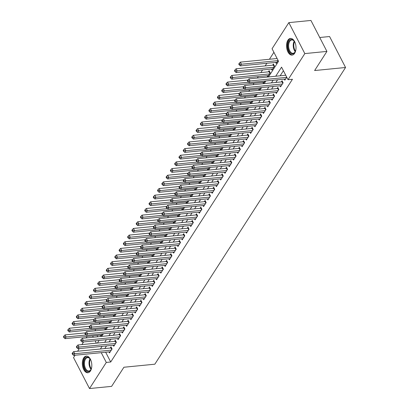 <?xml version="1.0" encoding="UTF-8"?>
<svg xmlns="http://www.w3.org/2000/svg" width="409" height="409" viewBox="0 0 409 409"><rect width="100%" height="100%" fill="white"/><g stroke="black" fill="none" stroke-linecap="round" stroke-linejoin="round"><path stroke-width="0.61" d="M294.644 53.282A8.364 4.693 84.4 0 1 292.092 55.082A8.364 4.693 84.4 0 1 287.072 49.719A8.364 4.693 84.4 0 1 287.905 40.23A8.364 4.693 84.4 0 1 290.451 38.431A8.364 4.693 84.4 0 1 295.472 43.794A8.364 4.693 84.4 0 1 294.644 53.282M90.45 370.948A8.364 4.693 84.4 0 1 87.899 372.747A8.364 4.693 84.4 0 1 82.879 367.384A8.364 4.693 84.4 0 1 83.712 357.895A8.364 4.693 84.4 0 1 86.258 356.096A8.364 4.693 84.4 0 1 91.279 361.454A8.364 4.693 84.4 0 1 90.45 370.948M319.736 37.5L329.572 36.529L345.554 67.49L154.832 364.199L123.901 367.246L111.606 386.372L89.51 388.55L73.528 357.589L75.036 355.247M77.613 351.239L79.31 348.596M81.887 344.588L83.589 341.944M86.166 337.931L87.102 336.474M273.902 52.311L269.429 59.269M266.852 63.277L265.155 65.921M262.573 69.929L260.876 72.572M258.299 76.58L257.358 78.042M254.025 83.237L253.084 84.694M249.746 89.888L248.805 91.35M245.472 96.539L244.531 98.002M241.192 103.196L240.257 104.653M236.918 109.847L235.978 111.304M232.639 116.499L231.704 117.961M228.365 123.15L227.424 124.612M224.086 129.806L223.15 131.263M219.812 136.458L218.871 137.915M215.538 143.109L214.597 144.571M211.259 149.76L210.318 151.223M206.985 156.417L206.044 157.874M202.706 163.068L201.77 164.53M198.431 169.72L197.491 171.182M194.152 176.371L193.217 177.833M189.878 183.028L188.938 184.485M185.599 189.679L184.663 191.141M181.325 196.33L180.384 197.792M177.051 202.982L176.11 204.444M172.772 209.638L171.831 211.095M168.498 216.289L167.557 217.752M164.219 222.941L163.283 224.403M159.945 229.592L159.004 231.054M155.665 236.249L154.73 237.706M151.391 242.9L150.451 244.362M147.112 249.551L146.177 251.014M142.838 256.203L141.897 257.665M138.564 262.859L137.623 264.316M134.285 269.511L133.344 270.973M130.011 276.162L129.07 277.624M125.732 282.813L124.796 284.275M121.458 289.47L120.517 290.927M117.178 296.121L116.243 297.583M112.904 302.772L111.964 304.235M108.625 309.424L107.69 310.886M104.351 316.08L103.411 317.537M100.077 322.732L99.136 324.194M95.798 329.383L94.862 330.845M268.473 76.948L278.539 61.289L272.057 48.737L288.841 22.628L304.823 53.589L288.038 79.699L281.561 67.148L275.717 76.232M304.823 53.589L326.919 51.411L310.937 20.45L288.841 22.628M284.301 79.147L284.838 80.184L286.75 77.204M280.022 85.798L280.559 86.836L283.125 82.843L282.046 80.752L281.3 81.918M275.748 92.449L276.285 93.487L278.851 89.499L277.767 87.403L277.021 88.569M271.474 99.106L272.005 100.144L274.572 96.151L273.493 94.06L272.747 95.22M267.195 105.757L267.731 106.795L270.298 102.802L269.219 100.711L268.468 101.877M262.921 112.409L263.452 113.446L266.019 109.454L264.94 107.362L264.194 108.528M258.641 119.06L259.178 120.098L261.745 116.11L260.666 114.014L259.914 115.18M254.367 125.716L254.904 126.754L257.466 122.761L256.387 120.67L255.64 121.831M250.088 132.368L250.625 133.406L253.191 129.413L252.113 127.322L251.361 128.487M245.814 139.019L246.351 140.057L248.917 136.064L247.834 133.973L247.087 135.139M241.535 145.67L242.072 146.708L244.638 142.721L243.559 140.624L242.813 141.79M237.261 152.327L237.798 153.365L240.364 149.372L239.28 147.281L238.534 148.441M232.987 158.978L233.519 160.016L236.085 156.023L235.006 153.932L234.26 155.098M228.708 165.63L229.244 166.667L231.811 162.675L230.732 160.584L229.981 161.749M224.434 172.281L224.965 173.319L227.532 169.331L226.453 167.235L225.707 168.401M220.154 178.938L220.691 179.975L223.258 175.982L222.179 173.891L221.427 175.052M215.88 185.589L216.417 186.627L218.979 182.634L217.9 180.543L217.153 181.708M211.601 192.24L212.138 193.278L214.705 189.285L213.626 187.194L212.874 188.36M207.327 198.892L207.864 199.929L210.43 195.942L209.347 193.846L208.6 195.011M203.048 205.548L203.585 206.586L206.151 202.593L205.073 200.502L204.326 201.663M198.774 212.199L199.311 213.237L201.877 209.244L200.793 207.153L200.047 208.319M194.5 218.851L195.032 219.889L197.598 215.896L196.519 213.805L195.773 214.97M190.221 225.502L190.758 226.54L193.324 222.552L192.245 220.456L191.494 221.622M185.947 232.159L186.478 233.196L189.045 229.204L187.966 227.113L187.22 228.273M181.668 238.81L182.204 239.848L184.771 235.855L183.692 233.764L182.941 234.93M177.394 245.461L177.93 246.499L180.492 242.506L179.413 240.415L178.667 241.581M173.114 252.113L173.651 253.151L176.218 249.163L175.139 247.067L174.387 248.232M168.84 258.769L169.377 259.807L171.944 255.814L170.86 253.723L170.113 254.884M164.566 265.421L165.098 266.458L167.664 262.466L166.586 260.375L165.839 261.54M160.287 272.072L160.824 273.11L163.39 269.117L162.307 267.026L161.56 268.192M156.013 278.723L156.545 279.761L159.111 275.773L158.032 273.677L157.286 274.843M151.734 285.38L152.271 286.418L154.837 282.425L153.758 280.334L153.007 281.494M147.46 292.031L147.992 293.069L150.558 289.076L149.479 286.985L148.733 288.151M143.181 298.682L143.717 299.72L146.284 295.727L145.205 293.636L144.454 294.802M138.907 305.334L139.443 306.372L142.005 302.384L140.926 300.288L140.18 301.453M134.627 311.99L135.164 313.028L137.731 309.035L136.652 306.944L135.9 308.105M130.353 318.642L130.89 319.68L133.457 315.687L132.373 313.596L131.626 314.761M126.079 325.293L126.611 326.331L129.178 322.338L128.099 320.247L127.352 321.413M121.8 331.944L122.337 332.982L124.903 328.994L123.825 326.898L123.073 328.064M117.526 338.601L118.058 339.639L120.624 335.646L119.546 333.555L118.799 334.715M113.247 345.252L113.784 346.29L116.35 342.297L115.272 340.206L114.52 341.372M267.108 75.716L267.644 76.754L270.211 72.761L269.132 70.67L268.381 71.831M271.387 69.06L271.924 70.097L274.485 66.11L273.406 64.014L272.66 65.179M97.03 335.492L97.705 336.796M100.333 335.17L100.87 336.208L102.378 333.862M104.612 328.514L105.144 329.552L106.652 327.205M108.886 321.863L109.423 322.9L110.931 320.554M113.16 315.211L113.697 316.249L115.205 313.902M117.439 308.56L117.976 309.598L119.484 307.251M121.713 301.903L122.25 302.941L123.758 300.595M125.992 295.252L126.529 296.29L128.037 293.943M130.267 288.601L130.803 289.638L132.311 287.292M134.546 281.949L135.077 282.987L136.586 280.64M138.82 275.293L139.357 276.331L140.865 273.984M143.099 268.641L143.631 269.679L145.139 267.333M147.373 261.99L147.91 263.028L149.418 260.681M151.647 255.339L152.184 256.377L153.692 254.03M155.926 248.682L156.463 249.72L157.971 247.373M160.2 242.031L160.737 243.069L162.245 240.722M164.479 235.379L165.016 236.417L166.519 234.071M168.753 228.728L169.29 229.766L170.798 227.419M173.033 222.072L173.564 223.109L175.072 220.763M177.307 215.42L177.843 216.458L179.352 214.112M181.586 208.769L182.117 209.807L183.626 207.46M185.86 202.118L186.397 203.155L187.905 200.809M190.134 195.461L190.671 196.499L192.179 194.152M194.413 188.81L194.95 189.848L196.458 187.501M198.687 182.158L199.224 183.196L200.732 180.85M202.966 175.507L203.503 176.545L205.006 174.198M207.24 168.851L207.777 169.888L209.285 167.542M211.519 162.199L212.051 163.237L213.559 160.89M215.794 155.548L216.33 156.586L217.839 154.239M220.073 148.896L220.604 149.929L222.113 147.588M224.347 142.24L224.884 143.278L226.392 140.931M228.621 135.589L229.158 136.626L230.666 134.28M232.9 128.937L233.437 129.975L234.945 127.628M237.174 122.281L237.711 123.319L239.219 120.977M241.453 115.629L241.985 116.667L243.493 114.321M245.727 108.978L246.264 110.016L247.772 107.669M250.006 102.327L250.538 103.365L252.046 101.018M254.28 95.67L254.817 96.708L256.325 94.367M258.56 89.019L259.091 90.057L260.599 87.71M262.834 82.367L263.37 83.405L264.879 81.059M275.661 62.408L276.198 63.446L278.115 60.471M105.67 352.231L110.716 362.001L292.455 79.264L288.038 79.699M283.401 70.721L280.139 75.798M277.563 79.811L275.86 82.454M273.284 86.463L271.586 89.106M269.01 93.114L267.307 95.757M264.73 99.765L263.033 102.408M260.456 106.422L258.759 109.065M256.177 113.073L254.48 115.716M251.903 119.725L250.206 122.368M247.624 126.376L245.927 129.019M243.35 133.032L241.653 135.676M239.076 139.684L237.373 142.327M234.797 146.335L233.099 148.978M230.523 152.986L228.82 155.63M226.243 159.643L224.546 162.286M221.969 166.294L220.272 168.937M217.69 172.946L215.993 175.589M213.416 179.597L211.719 182.24M209.137 186.253L207.44 188.897M204.863 192.905L203.166 195.548M200.589 199.556L198.886 202.199M196.31 206.213L194.612 208.851M192.036 212.864L190.333 215.507M187.757 219.515L186.059 222.159M183.483 226.167L181.785 228.81M179.203 232.823L177.506 235.461M174.929 239.475L173.232 242.118M170.65 246.126L168.953 248.769M166.376 252.777L164.679 255.421M162.102 259.434L160.4 262.072M157.823 266.085L156.126 268.728M153.549 272.737L151.846 275.38M149.27 279.388L147.572 282.031M144.996 286.044L143.298 288.682M140.716 292.696L139.019 295.339M136.442 299.347L134.745 301.99M132.163 305.998L130.466 308.642M127.889 312.655L126.192 315.293M123.615 319.306L121.913 321.949M119.336 325.958L117.639 328.601M115.062 332.609L113.359 335.252M110.783 339.265L109.085 341.904M106.509 345.917L104.811 348.56M108.973 351.904L109.51 352.941L112.071 348.949L110.992 346.858L110.246 348.023M326.919 51.411L314.623 70.537L345.554 67.49M110.716 362.001L106.294 362.44L89.51 388.55M101.253 352.665L106.294 362.44M273.14 80.246L271.443 82.889M268.866 86.897L267.169 89.54M264.587 93.549L262.89 96.192M260.313 100.205L258.616 102.843M256.034 106.856L254.337 109.5M251.76 113.508L250.063 116.151M247.486 120.159L245.783 122.802M243.207 126.816L241.509 129.454M238.933 133.467L237.23 136.11M234.654 140.118L232.956 142.761M230.379 146.77L228.682 149.413M226.1 153.426L224.403 156.064M221.826 160.077L220.129 162.721M217.547 166.729L215.85 169.372M213.273 173.38L211.576 176.023M208.999 180.037L207.297 182.675M204.72 186.688L203.022 189.331M200.446 193.339L198.743 195.983M196.167 199.991L194.469 202.634M191.893 206.647L190.195 209.29M187.613 213.299L185.916 215.942M183.339 219.95L181.642 222.593M179.06 226.601L177.363 229.244M174.786 233.258L173.089 235.901M170.512 239.909L168.81 242.552M166.233 246.561L164.536 249.204M161.959 253.212L160.256 255.855M157.68 259.868L155.982 262.512M153.406 266.52L151.708 269.163M149.127 273.171L147.429 275.814M144.852 279.822L143.155 282.466M140.578 286.479L138.876 289.122M136.299 293.13L134.602 295.773M132.025 299.782L130.323 302.425M127.746 306.433L126.049 309.076M123.472 313.089L121.77 315.733M119.193 319.741L117.495 322.384M114.919 326.392L113.221 329.035M110.64 333.044L108.942 335.687M106.366 339.7L104.668 342.343M102.092 346.351L100.389 348.995M97.419 343.054L99.116 340.411M101.698 336.402L103.395 333.759M105.972 329.751L107.669 327.108M110.246 323.095L111.948 320.457M114.525 316.443L116.222 313.8M118.799 309.792L120.502 307.149M123.078 303.141L124.776 300.497M127.352 296.484L129.05 293.846M131.632 289.833L133.329 287.19M135.906 283.181L137.603 280.538M140.185 276.53L141.882 273.887M144.459 269.874L146.156 267.235M148.733 263.222L150.435 260.579M153.012 256.571L154.709 253.928M157.286 249.919L158.989 247.276M161.565 243.263L163.263 240.625M165.839 236.612L167.537 233.968M170.118 229.96L171.816 227.317M174.392 223.309L176.09 220.666M178.672 216.652L180.369 214.014M182.946 210.001L184.643 207.358M187.22 203.35L188.922 200.707M191.499 196.698L193.196 194.055M195.773 190.042L197.475 187.404M200.052 183.39L201.749 180.747M204.326 176.739L206.024 174.096M208.605 170.088L210.303 167.445M212.879 163.431L214.577 160.793M217.153 156.78L218.856 154.137M221.433 150.129L223.13 147.485M225.707 143.477L227.409 140.834M229.986 136.821L231.683 134.183M234.26 130.169L235.962 127.526M238.539 123.518L240.236 120.875M242.813 116.867L244.51 114.223M247.092 110.21L248.79 107.567M251.366 103.559L253.064 100.916M255.64 96.907L257.343 94.264M259.919 90.256L261.617 87.613M264.194 83.6L265.896 80.956M92.613 335.927L93.283 337.231M95.128 340.804L96.345 343.161M111.739 349.475L110.951 347.952L73.656 351.628L74.74 353.719L111.325 350.114M72.945 353.703L72.511 352.865L72.086 353.534L72.516 354.368L72.945 353.703L74.74 353.719L73.671 355.38L110.256 351.776M110.951 347.952A1.074 0.511 152.7 0 0 111.314 347.875L111.488 347.814M73.656 351.628L72.511 352.865M72.516 354.368L73.671 355.38M85.363 332.885L65.021 334.889L66.1 336.985L65.031 338.647L101.616 335.043M86.038 335.017L66.1 336.985L64.305 336.97L63.876 336.132L63.446 336.796L63.881 337.635L64.305 336.97M65.031 338.647L63.881 337.635M63.876 336.132L65.021 334.889M91.657 367.548A7.239 4.059 84.4 0 1 91.049 369.383A7.239 4.059 84.4 0 1 90.701 370.002A7.239 4.059 84.4 0 1 84.898 368.841A7.239 4.059 84.4 0 1 84.873 358.703A7.239 4.059 84.4 0 1 90 358.78A7.239 4.059 84.4 0 1 90.956 360.462M90.144 358.974A6.702 3.758 -95.6 0 0 87.572 357.635A6.702 3.758 -95.6 0 0 85.527 359.076A6.702 3.758 -95.6 0 0 84.862 366.684A6.702 3.758 -95.6 0 0 88.886 370.978A6.702 3.758 -95.6 0 0 90.926 369.537A6.702 3.758 -95.6 0 0 91.146 369.163M86.815 356.101A8.313 4.663 -95.6 0 0 84.438 357.865A8.313 4.663 -95.6 0 0 83.579 367.164A8.313 4.663 -95.6 0 0 88.446 372.635M295.85 49.883A7.239 4.059 84.4 0 1 295.242 51.718A7.239 4.059 84.4 0 1 290.937 53.4A7.239 4.059 84.4 0 1 288.013 44.039A7.239 4.059 84.4 0 1 293.023 39.975A7.239 4.059 84.4 0 1 294.194 41.115A7.239 4.059 84.4 0 1 295.15 42.797M294.337 41.309A6.702 3.758 -95.6 0 0 293.386 40.425A6.702 3.758 -95.6 0 0 291.765 39.97A6.702 3.758 -95.6 0 0 288.626 45.578A6.702 3.758 -95.6 0 0 291.459 52.858A6.702 3.758 -95.6 0 0 293.079 53.313A6.702 3.758 -95.6 0 0 295.339 51.498M291.009 38.436A8.313 4.663 -95.6 0 0 287.271 45.501A8.313 4.663 -95.6 0 0 290.784 54.392A8.313 4.663 -95.6 0 0 292.639 54.97M116.013 342.824L115.231 341.3L77.935 344.976L79.014 347.067L115.599 343.463M77.219 347.052L76.79 346.213L76.36 346.878L76.795 347.716L77.219 347.052L79.014 347.067L77.945 348.729L114.53 345.124M115.231 341.3A1.074 0.511 152.7 0 0 115.589 341.218L115.762 341.162M77.935 344.976L76.79 346.213M76.795 347.716L77.945 348.729M120.287 336.167L119.505 334.649L82.209 338.32L83.293 340.416L119.878 336.811M81.498 340.4L81.064 339.562L80.639 340.227L81.069 341.065L81.498 340.4L83.293 340.416L82.219 342.077L118.809 338.473M119.505 334.649A1.074 0.511 152.7 0 0 119.868 334.567L120.041 334.511M82.209 338.32L81.064 339.562M81.069 341.065L82.219 342.077M124.566 329.516L123.779 327.998L86.488 331.668L87.567 333.759L124.152 330.155M85.772 333.744L85.343 332.911L84.914 333.575L85.348 334.409L85.772 333.744L87.567 333.759L86.498 335.426L123.083 331.822M123.779 327.998A1.074 0.511 152.7 0 0 124.142 327.916L124.316 327.854M86.488 331.668L85.343 332.911M85.348 334.409L86.498 335.426M128.84 322.865L128.058 321.341L90.762 325.017L91.841 327.108L128.431 323.504M90.052 327.093L89.617 326.254L89.188 326.924L89.622 327.757L90.052 327.093L91.841 327.108L90.772 328.77L127.363 325.165M128.058 321.341A1.074 0.511 152.7 0 0 128.416 321.264L128.59 321.203M90.762 325.017L89.617 326.254M89.622 327.757L90.772 328.77M89.637 326.234L69.295 328.238L70.374 330.329L69.305 331.996L105.895 328.391M90.312 328.366L70.374 330.329L68.584 330.314L68.15 329.48L67.725 330.145L68.155 330.978L68.584 330.314M69.305 331.996L68.155 330.978M68.15 329.48L69.295 328.238M93.917 319.582L73.574 321.586L74.653 323.677L73.584 325.339L110.169 321.735M94.591 321.714L74.653 323.677L72.858 323.662L72.429 322.824L71.999 323.488L72.429 324.327L72.858 323.662M73.584 325.339L72.429 324.327M72.429 322.824L73.574 321.586M98.191 312.931L77.848 314.935L78.927 317.026L77.858 318.688L114.448 315.083M98.866 315.063L78.927 317.026L77.137 317.011L76.703 316.172L76.273 316.837L76.708 317.675L77.137 317.011M77.858 318.688L76.708 317.675M76.703 316.172L77.848 314.935M102.465 306.275L82.127 308.279L83.206 310.375L82.137 312.036L118.722 308.432M103.14 308.406L83.206 310.375L81.411 310.359L80.982 309.521L80.553 310.186L80.982 311.024L81.411 310.359M82.137 312.036L80.982 311.024M80.982 309.521L82.127 308.279M133.119 316.213L132.332 314.69L95.041 318.366L96.12 320.457L132.705 316.852M94.326 320.441L93.896 319.603L93.467 320.267L93.896 321.106L94.326 320.441L96.12 320.457L95.052 322.118L131.637 318.514M132.332 314.69A1.074 0.511 152.7 0 0 132.695 314.608L132.869 314.552M95.041 318.366L93.896 319.603M93.896 321.106L95.052 322.118M106.744 299.623L86.401 301.627L87.48 303.718L86.411 305.385L122.997 301.781M107.419 301.755L87.48 303.718L85.685 303.703L85.256 302.87L84.827 303.534L85.261 304.368L85.685 303.703M86.411 305.385L85.261 304.368M85.256 302.87L86.401 301.627M137.393 309.557L136.611 308.038L99.315 311.709L100.394 313.805L136.984 310.201M98.6 313.79L98.17 312.951L97.741 313.616L98.175 314.455L98.6 313.79L100.394 313.805L99.326 315.467L135.916 311.863M136.611 308.038A1.074 0.511 152.7 0 0 136.969 307.957L137.143 307.9M99.315 311.709L98.17 312.951M98.175 314.455L99.326 315.467M111.018 292.972L90.675 294.976L91.759 297.067L90.691 298.728L127.276 295.124M111.693 295.104L91.759 297.067L89.965 297.052L89.53 296.213L89.106 296.878L89.535 297.716L89.965 297.052M90.691 298.728L89.535 297.716M89.53 296.213L90.675 294.976M141.672 302.905L140.885 301.387L103.595 305.058L104.673 307.149L141.258 303.544M102.879 307.133L102.444 306.3L102.02 306.965L102.449 307.798L102.879 307.133L104.673 307.149L103.605 308.815L140.19 305.211M140.885 301.387A1.074 0.511 152.7 0 0 141.248 301.305L141.422 301.244M103.595 305.058L102.444 306.3M102.449 307.798L103.605 308.815M115.297 286.32L94.954 288.325L96.033 290.416L94.965 292.077L131.55 288.473M115.972 288.452L96.033 290.416L94.239 290.4L93.809 289.562L93.38 290.226L93.814 291.065L94.239 290.4M94.965 292.077L93.814 291.065M93.809 289.562L94.954 288.325M145.947 296.254L145.164 294.731L107.869 298.406L108.947 300.497L145.538 296.893M107.153 300.482L106.723 299.644L106.294 300.313L106.729 301.147L107.153 300.482L108.947 300.497L107.879 302.159L144.464 298.555M145.164 294.731A1.074 0.511 152.7 0 0 145.522 294.654L145.696 294.592M107.869 298.406L106.723 299.644M106.729 301.147L107.879 302.159M119.571 279.664L99.229 281.668L100.312 283.764L99.239 285.426L135.829 281.821M120.246 281.796L100.312 283.764L98.518 283.749L98.083 282.91L97.659 283.575L98.088 284.413L98.518 283.749M99.239 285.426L98.088 284.413M98.083 282.91L99.229 281.668M150.226 289.598L149.438 288.079L112.143 291.755L113.227 293.846L149.812 290.242M111.432 293.831L110.997 292.992L110.573 293.657L111.003 294.495L111.432 293.831L113.227 293.846L112.158 295.508L148.743 291.903M149.438 288.079A1.074 0.511 152.7 0 0 149.801 287.997L149.975 287.941M112.143 291.755L110.997 292.992M111.003 294.495L112.158 295.508M123.85 273.013L103.508 275.017L104.586 277.108L103.518 278.774L140.103 275.17M124.525 275.145L104.586 277.108L102.792 277.092L102.362 276.259L101.933 276.924L102.368 277.757L102.792 277.092M103.518 278.774L102.368 277.757M102.362 276.259L103.508 275.017M154.5 282.946L153.718 281.428L116.422 285.099L117.501 287.195L154.086 283.59M115.706 287.179L115.277 286.341L114.847 287.006L115.282 287.844L115.706 287.179L117.501 287.195L116.432 288.856L153.017 285.252M153.718 281.428A1.074 0.511 152.7 0 0 154.075 281.346L154.249 281.29M116.422 285.099L115.277 286.341M115.282 287.844L116.432 288.856M128.124 266.361L107.782 268.365L108.86 270.456L107.792 272.118L144.382 268.514M128.799 268.493L108.86 270.456L107.071 270.441L106.637 269.603L106.212 270.267L106.642 271.106L107.071 270.441M107.792 272.118L106.642 271.106M106.637 269.603L107.782 268.365M158.774 276.295L157.992 274.776L120.696 278.447L121.78 280.538L158.365 276.934M119.985 280.523L119.551 279.69L119.126 280.354L119.556 281.188L119.985 280.523L121.78 280.538L120.706 282.205L157.296 278.601M157.992 274.776A1.074 0.511 152.7 0 0 158.355 274.695L158.528 274.633M120.696 278.447L119.551 279.69M119.556 281.188L120.706 282.205M132.404 259.71L112.061 261.714L113.14 263.805L112.071 265.467L148.656 261.862M133.078 261.842L113.14 263.805L111.345 263.79L110.916 262.951L110.486 263.616L110.916 264.454L111.345 263.79M112.071 265.467L110.916 264.454M110.916 262.951L112.061 261.714M163.053 269.643L162.266 268.12L124.975 271.796L126.054 273.887L162.639 270.283M124.259 273.872L123.83 273.033L123.4 273.703L123.835 274.536L124.259 273.872L126.054 273.887L124.985 275.548L161.57 271.944M162.266 268.12A1.074 0.511 152.7 0 0 162.629 268.043L162.802 267.982M124.975 271.796L123.83 273.033M123.835 274.536L124.985 275.548M136.678 253.053L116.335 255.058L117.414 257.154L116.345 258.815L152.935 255.211M137.352 255.185L117.414 257.154L115.624 257.133L115.19 256.3L114.76 256.964L115.195 257.803L115.624 257.133M116.345 258.815L115.195 257.803M115.19 256.3L116.335 255.058M167.327 262.987L166.545 261.469L129.249 265.144L130.328 267.235L166.918 263.631M128.538 267.22L128.104 266.382L127.674 267.046L128.109 267.885L128.538 267.22L130.328 267.235L129.259 268.897L165.849 265.293M166.545 261.469A1.074 0.511 152.7 0 0 166.903 261.387L167.077 261.331M129.249 265.144L128.104 266.382M128.109 267.885L129.259 268.897M140.952 246.402L120.614 248.406L121.693 250.497L120.624 252.164L157.209 248.56M141.626 248.534L121.693 250.497L119.898 250.482L119.464 249.648L119.039 250.313L119.469 251.146L119.898 250.482M120.624 252.164L119.469 251.146M119.464 249.648L120.614 248.406M171.606 256.336L170.819 254.817L133.528 258.488L134.607 260.584L171.192 256.98M132.813 260.569L132.383 259.73L131.954 260.395L132.383 261.233L132.813 260.569L134.607 260.584L133.538 262.246L170.124 258.641M170.819 254.817A1.074 0.511 152.7 0 0 171.182 254.735L171.356 254.679M133.528 258.488L132.383 259.73M132.383 261.233L133.538 262.246M145.231 239.751L124.888 241.755L125.967 243.846L124.898 245.507L161.483 241.903M145.906 241.883L125.967 243.846L124.172 243.83L123.743 242.992L123.313 243.657L123.748 244.495L124.172 243.83M124.898 245.507L123.748 244.495M123.743 242.992L124.888 241.755M175.88 249.684L175.098 248.166L137.802 251.837L138.881 253.928L175.471 250.323M137.087 253.912L136.657 253.079L136.228 253.744L136.662 254.577L137.087 253.912L138.881 253.928L137.813 255.594L174.403 251.99M175.098 248.166A1.074 0.511 152.7 0 0 175.456 248.084L175.63 248.023M137.802 251.837L136.657 253.079M136.662 254.577L137.813 255.594M149.505 233.099L129.162 235.103L130.246 237.194L129.178 238.856L165.763 235.252M150.18 235.231L130.246 237.194L128.452 237.179L128.017 236.341L127.593 237.005L128.022 237.844L128.452 237.179M129.178 238.856L128.022 237.844M128.017 236.341L129.162 235.103M180.159 243.033L179.372 241.509L142.081 245.185L143.16 247.276L179.745 243.672M141.366 247.261L140.931 246.422L140.507 247.092L140.936 247.926L141.366 247.261L143.16 247.276L142.092 248.938L178.677 245.334M179.372 241.509A1.074 0.511 152.7 0 0 179.735 241.433L179.909 241.371M142.081 245.185L140.931 246.422M140.936 247.926L142.092 248.938M153.784 226.443L133.441 228.447L134.52 230.543L133.452 232.205L170.037 228.6M154.459 228.575L134.52 230.543L132.726 230.523L132.296 229.689L131.867 230.354L132.301 231.192L132.726 230.523M133.452 232.205L132.301 231.192M132.296 229.689L133.441 228.447M184.433 236.376L183.651 234.858L146.356 238.534L147.434 240.625L184.024 237.021M145.64 240.61L145.21 239.771L144.781 240.436L145.215 241.274L145.64 240.61L147.434 240.625L146.366 242.286L182.951 238.682M183.651 234.858A1.074 0.511 152.7 0 0 184.009 234.776L184.183 234.72M146.356 238.534L145.21 239.771M145.215 241.274L146.366 242.286M158.058 219.791L137.715 221.796L138.799 223.887L137.726 225.553L174.316 221.949M158.733 221.923L138.799 223.887L137.005 223.871L136.57 223.038L136.146 223.703L136.575 224.536L137.005 223.871M137.726 225.553L136.575 224.536M136.57 223.038L137.715 221.796M188.713 229.725L187.925 228.207L150.63 231.877L151.713 233.974L188.298 230.369M149.919 233.958L149.484 233.12L149.06 233.784L149.489 234.623L149.919 233.958L151.713 233.974L150.645 235.635L187.23 232.031M187.925 228.207A1.074 0.511 152.7 0 0 188.288 228.125L188.462 228.069M150.63 231.877L149.484 233.12M149.489 234.623L150.645 235.635M162.337 213.14L141.995 215.144L143.073 217.235L142.005 218.897L178.59 215.292M163.012 215.272L143.073 217.235L141.279 217.22L140.849 216.381L140.42 217.046L140.854 217.885L141.279 217.22M142.005 218.897L140.854 217.885M140.849 216.381L141.995 215.144M192.987 223.074L192.199 221.555L154.909 225.226L155.987 227.317L192.573 223.713M154.193 227.302L153.764 226.468L153.334 227.133L153.769 227.966L154.193 227.302L155.987 227.317L154.919 228.984L191.504 225.379M192.199 221.555A1.074 0.511 152.7 0 0 192.562 221.473L192.736 221.412M154.909 225.226L153.764 226.468M153.769 227.966L154.919 228.984M166.611 206.489L146.269 208.493L147.347 210.584L146.279 212.245L182.869 208.641M167.286 208.621L147.347 210.584L145.558 210.569L145.123 209.73L144.699 210.395L145.129 211.233L145.558 210.569M146.279 212.245L145.129 211.233M145.123 209.73L146.269 208.493M197.261 216.422L196.478 214.899L159.183 218.575L160.267 220.666L196.852 217.061M158.472 220.65L158.038 219.812L157.613 220.477L158.043 221.315L158.472 220.65L160.267 220.666L159.193 222.327L195.783 218.723M196.478 214.899A1.074 0.511 152.7 0 0 196.841 214.817L197.015 214.761M159.183 218.575L158.038 219.812M158.043 221.315L159.193 222.327M170.89 199.832L150.548 201.836L151.627 203.927L150.558 205.594L187.143 201.99M171.565 201.964L151.627 203.927L149.832 203.912L149.403 203.079L148.973 203.743L149.403 204.582L149.832 203.912M150.558 205.594L149.403 204.582M149.403 203.079L150.548 201.836M201.54 209.766L200.753 208.247L163.462 211.923L164.541 214.014L201.126 210.41M162.746 213.999L162.317 213.161L161.887 213.825L162.317 214.664L162.746 213.999L164.541 214.014L163.472 215.676L200.057 212.072M200.753 208.247A1.074 0.511 152.7 0 0 201.116 208.166L201.289 208.109M163.462 211.923L162.317 213.161M162.317 214.664L163.472 215.676M175.164 193.181L154.822 195.185L155.901 197.276L154.832 198.943L191.422 195.338M175.839 195.313L155.901 197.276L154.111 197.261L153.677 196.427L153.247 197.092L153.682 197.925L154.111 197.261M154.832 198.943L153.682 197.925M153.677 196.427L154.822 195.185M205.814 203.115L205.032 201.596L167.736 205.267L168.815 207.363L205.405 203.759M167.025 207.348L166.591 206.509L166.161 207.174L166.596 208.012L167.025 207.348L168.815 207.363L167.746 209.025L204.336 205.42M205.032 201.596A1.074 0.511 152.7 0 0 205.39 201.514L205.563 201.458M167.736 205.267L166.591 206.509M166.596 208.012L167.746 209.025M179.439 186.53L159.101 188.534L160.18 190.625L159.111 192.286L195.696 188.682M180.113 188.661L160.18 190.625L158.385 190.609L157.951 189.771L157.526 190.436L157.956 191.274L158.385 190.609M159.111 192.286L157.956 191.274M157.951 189.771L159.101 188.534M210.093 196.463L209.306 194.94L172.015 198.616L173.094 200.707L209.679 197.102M171.299 200.691L170.87 199.858L170.441 200.522L170.87 201.356L171.299 200.691L173.094 200.707L172.025 202.373L208.61 198.769M209.306 194.94A1.074 0.511 152.7 0 0 209.669 194.863L209.843 194.802M172.015 198.616L170.87 199.858M170.87 201.356L172.025 202.373M183.718 179.878L163.375 181.882L164.454 183.973L163.385 185.635L199.97 182.031M184.393 182.01L164.454 183.973L162.659 183.958L162.23 183.12L161.8 183.784L162.235 184.623L162.659 183.958M163.385 185.635L162.235 184.623M162.23 183.12L163.375 181.882M214.367 189.812L213.585 188.288L176.289 191.964L177.368 194.055L213.958 190.451M175.573 194.04L175.144 193.201L174.715 193.866L175.149 194.704L175.573 194.04L177.368 194.055L176.299 195.717L212.89 192.112M213.585 188.288A1.074 0.511 152.7 0 0 213.943 188.206L214.117 188.15M176.289 191.964L175.144 193.201M175.149 194.704L176.299 195.717M187.992 173.222L167.649 175.226L168.733 177.317L167.664 178.984L204.249 175.379M188.667 175.354L168.733 177.317L166.938 177.302L166.504 176.468L166.08 177.133L166.509 177.971L166.938 177.302M167.664 178.984L166.509 177.971M166.504 176.468L167.649 175.226M218.646 183.155L217.859 181.637L180.568 185.313L181.647 187.404L218.232 183.799M179.853 187.388L179.418 186.55L178.994 187.215L179.423 188.053L179.853 187.388L181.647 187.404L180.579 189.065L217.164 185.461M217.859 181.637A1.074 0.511 152.7 0 0 218.222 181.555L218.396 181.499M180.568 185.313L179.418 186.55M179.423 188.053L180.579 189.065M192.271 166.57L171.928 168.574L173.007 170.665L171.938 172.332L208.524 168.728M192.946 168.702L173.007 170.665L171.213 170.65L170.783 169.817L170.354 170.481L170.788 171.315L171.213 170.65M171.938 172.332L170.788 171.315M170.783 169.817L171.928 168.574M222.92 176.504L222.138 174.986L184.842 178.656L185.921 180.752L222.511 177.148M184.127 180.737L183.697 179.899L183.268 180.563L183.702 181.402L184.127 180.737L185.921 180.752L184.853 182.414L221.438 178.81M222.138 174.986A1.074 0.511 152.7 0 0 222.496 174.904L222.67 174.847M184.842 178.656L183.697 179.899M183.702 181.402L184.853 182.414M196.545 159.919L176.202 161.923L177.286 164.014L176.213 165.676L212.803 162.071M197.22 162.051L177.286 164.014L175.492 163.999L175.057 163.16L174.633 163.825L175.062 164.663L175.492 163.999M176.213 165.676L175.062 164.663M175.057 163.16L176.202 161.923M227.199 169.853L226.412 168.329L189.116 172.005L190.2 174.096L226.785 170.492M188.406 174.081L187.971 173.247L187.547 173.912L187.976 174.745L188.406 174.081L190.2 174.096L189.127 175.763L225.717 172.158M226.412 168.329A1.074 0.511 152.7 0 0 226.775 168.252L226.949 168.191M189.116 172.005L187.971 173.247M187.976 174.745L189.127 175.763M200.824 153.268L180.481 155.272L181.56 157.363L180.492 159.024L217.077 155.42M201.499 155.4L181.56 157.363L179.766 157.347L179.336 156.509L178.907 157.174L179.341 158.012L179.766 157.347M180.492 159.024L179.341 158.012M179.336 156.509L180.481 155.272M231.474 163.201L230.686 161.678L193.396 165.354L194.474 167.445L231.059 163.84M192.68 167.429L192.25 166.591L191.821 167.255L192.256 168.094L192.68 167.429L194.474 167.445L193.406 169.106L229.991 165.502M230.686 161.678A1.074 0.511 152.7 0 0 231.049 161.596L231.223 161.54M193.396 165.354L192.25 166.591M192.256 168.094L193.406 169.106M205.098 146.611L184.756 148.615L185.834 150.706L184.766 152.373L221.356 148.769M205.773 148.743L185.834 150.706L184.045 150.691L183.61 149.858L183.181 150.522L183.615 151.361L184.045 150.691M184.766 152.373L183.615 151.361M183.61 149.858L184.756 148.615M235.748 156.545L234.965 155.026L197.67 158.702L198.748 160.793L235.339 157.189M196.959 160.778L196.524 159.939L196.1 160.604L196.53 161.443L196.959 160.778L198.748 160.793L197.68 162.455L234.27 158.85M234.965 155.026A1.074 0.511 152.7 0 0 235.328 154.945L235.497 154.888M197.67 158.702L196.524 159.939M196.53 161.443L197.68 162.455M209.372 139.96L189.035 141.964L190.113 144.055L189.045 145.722L225.63 142.117M210.052 142.092L190.113 144.055L188.319 144.04L187.889 143.201L187.46 143.871L187.889 144.704L188.319 144.04M189.045 145.722L187.889 144.704M187.889 143.201L189.035 141.964M240.027 149.893L239.239 148.375L201.949 152.046L203.028 154.142L239.613 150.538M201.233 154.127L200.804 153.288L200.374 153.953L200.804 154.791L201.233 154.127L203.028 154.142L201.959 155.803L238.544 152.199M239.239 148.375A1.074 0.511 152.7 0 0 239.602 148.293L239.776 148.237M201.949 152.046L200.804 153.288M200.804 154.791L201.959 155.803M213.651 133.308L193.309 135.313L194.387 137.404L193.319 139.065L229.909 135.461M214.326 135.44L194.387 137.404L192.593 137.388L192.164 136.55L191.734 137.214L192.169 138.053L192.593 137.388M193.319 139.065L192.169 138.053M192.164 136.55L193.309 135.313M244.301 143.242L243.519 141.718L206.223 145.394L207.302 147.485L243.892 143.881M205.512 147.47L205.078 146.637L204.648 147.301L205.083 148.135L205.512 147.47L207.302 147.485L206.233 149.152L242.823 145.548M243.519 141.718A1.074 0.511 152.7 0 0 243.876 141.642L244.05 141.58M206.223 145.394L205.078 146.637M205.083 148.135L206.233 149.152M217.925 126.657L197.588 128.656L198.667 130.752L197.598 132.414L234.183 128.809M218.6 128.789L198.667 130.752L196.872 130.737L196.438 129.898L196.013 130.563L196.443 131.401L196.872 130.737M197.598 132.414L196.443 131.401M196.438 129.898L197.588 128.656M248.58 136.591L247.793 135.067L210.502 138.743L211.581 140.834L248.166 137.23M209.786 140.819L209.357 139.98L208.927 140.645L209.357 141.483L209.786 140.819L211.581 140.834L210.512 142.496L247.097 138.891M247.793 135.067A1.074 0.511 152.7 0 0 248.156 134.985L248.329 134.929M210.502 138.743L209.357 139.98M209.357 141.483L210.512 142.496M222.205 120.001L201.862 122.005L202.941 124.096L201.872 125.762L238.457 122.158M222.879 122.133L202.941 124.096L201.146 124.08L200.717 123.247L200.287 123.912L200.722 124.75L201.146 124.08M201.872 125.762L200.722 124.75M200.717 123.247L201.862 122.005M252.854 129.934L252.072 128.416L214.776 132.092L215.855 134.183L252.445 130.578M214.06 134.167L213.631 133.329L213.201 133.994L213.636 134.832L214.06 134.167L215.855 134.183L214.786 135.844L251.371 132.24M252.072 128.416A1.074 0.511 152.7 0 0 252.43 128.334L252.604 128.278M214.776 132.092L213.631 133.329M213.636 134.832L214.786 135.844M226.479 113.349L206.136 115.353L207.22 117.444L206.151 119.111L242.736 115.507M227.153 115.481L207.22 117.444L205.425 117.429L204.991 116.591L204.566 117.26L204.996 118.094L205.425 117.429M206.151 119.111L204.996 118.094M204.991 116.591L206.136 115.353M257.133 123.283L256.346 121.764L219.055 125.435L220.134 127.531L256.719 123.927M218.34 127.511L217.905 126.678L217.481 127.342L217.91 128.181L218.34 127.511L220.134 127.531L219.066 129.193L255.651 125.589M256.346 121.764A1.074 0.511 152.7 0 0 256.709 121.683L256.883 121.626M219.055 125.435L217.905 126.678M217.91 128.181L219.066 129.193M230.758 106.698L210.415 108.702L211.494 110.793L210.425 112.455L247.01 108.85M231.433 108.83L211.494 110.793L209.699 110.778L209.27 109.939L208.841 110.604L209.275 111.442L209.699 110.778M210.425 112.455L209.275 111.442M209.27 109.939L210.415 108.702M261.407 116.631L260.625 115.108L223.329 118.784L224.408 120.875L260.993 117.271M222.614 120.859L222.184 120.026L221.755 120.691L222.189 121.524L222.614 120.859L224.408 120.875L223.34 122.542L259.925 118.937M260.625 115.108A1.074 0.511 152.7 0 0 260.983 115.031L261.157 114.97M223.329 118.784L222.184 120.026M222.189 121.524L223.34 122.542M235.032 100.047L214.689 102.045L215.773 104.142L214.699 105.803L251.29 102.199M235.707 102.178L215.773 104.142L213.979 104.126L213.544 103.288L213.12 103.952L213.549 104.791L213.979 104.126M214.699 105.803L213.549 104.791M213.544 103.288L214.689 102.045M265.686 109.98L264.899 108.457L227.603 112.132L228.687 114.223L265.272 110.619M226.893 114.208L226.458 113.37L226.034 114.034L226.463 114.873L226.893 114.208L228.687 114.223L227.614 115.885L264.204 112.281M264.899 108.457A1.074 0.511 152.7 0 0 265.262 108.375L265.436 108.319M227.603 112.132L226.458 113.37M226.463 114.873L227.614 115.885M239.311 93.39L218.968 95.394L220.047 97.485L218.979 99.152L255.564 95.548M239.986 95.522L220.047 97.485L218.253 97.47L217.823 96.636L217.394 97.301L217.828 98.14L218.253 97.47M218.979 99.152L217.828 98.14M217.823 96.636L218.968 95.394M269.96 103.324L269.173 101.805L231.883 105.481L232.961 107.572L269.546 103.968M231.167 107.557L230.737 106.718L230.308 107.383L230.742 108.221L231.167 107.557L232.961 107.572L231.893 109.234L268.478 105.629M269.173 101.805A1.074 0.511 152.7 0 0 269.536 101.723L269.71 101.667M231.883 105.481L230.737 106.718M230.742 108.221L231.893 109.234M243.585 86.739L223.242 88.743L224.321 90.834L223.253 92.495L259.843 88.891M244.26 88.871L224.321 90.834L222.532 90.818L222.097 89.98L221.668 90.65L222.102 91.483L222.532 90.818M223.253 92.495L222.102 91.483M222.097 89.98L223.242 88.743M274.234 96.672L273.452 95.154L236.157 98.825L237.235 100.921L273.825 97.316M235.446 100.9L235.011 100.067L234.587 100.732L235.017 101.57L235.446 100.9L237.235 100.921L236.167 102.582L272.757 98.978M273.452 95.154A1.074 0.511 152.7 0 0 273.81 95.072L273.984 95.016M236.157 98.825L235.011 100.067M235.017 101.57L236.167 102.582M247.859 80.087L227.522 82.091L228.6 84.182L227.532 85.844L264.117 82.24M248.539 82.219L228.6 84.182L226.806 84.167L226.376 83.329L225.947 83.993L226.376 84.832L226.806 84.167M227.532 85.844L226.376 84.832M226.376 83.329L227.522 82.091M278.514 90.021L277.726 88.497L240.436 92.173L241.514 94.264L278.1 90.66M239.72 94.249L239.291 93.416L238.861 94.08L239.291 94.914L239.72 94.249L241.514 94.264L240.446 95.931L277.031 92.327M277.726 88.497A1.074 0.511 152.7 0 0 278.089 88.421L278.263 88.359M240.436 92.173L239.291 93.416M239.291 94.914L240.446 95.931M269.623 71.626L269.449 71.682A1.074 0.511 -27.3 0 1 269.091 71.764L231.796 75.435L232.874 77.531L231.806 79.193L268.396 75.588M269.465 73.927L232.874 77.531L231.08 77.516L230.65 76.677L230.221 77.342L230.656 78.18L231.08 77.516M231.806 79.193L230.656 78.18M230.65 76.677L231.796 75.435M282.788 83.37L282.005 81.846L244.71 85.522L245.789 87.613L282.379 84.009M243.999 87.598L243.565 86.759L243.135 87.424L243.57 88.262L243.999 87.598L245.789 87.613L244.72 89.274L281.31 85.67M282.005 81.846A1.074 0.511 152.7 0 0 282.363 81.764L282.537 81.708M244.71 85.522L243.565 86.759M243.57 88.262L244.72 89.274M273.902 64.97L273.728 65.031A1.074 0.511 -27.3 0 1 273.365 65.113L236.075 68.784L237.154 70.875L236.085 72.541L272.67 68.937M273.739 67.27L237.154 70.875L235.359 70.859L234.924 70.026L234.5 70.691L234.93 71.529L235.359 70.859M236.085 72.541L234.93 71.529M234.924 70.026L236.075 68.784M285.743 75.246L248.989 78.871L250.068 80.962L286.653 77.357M248.273 80.946L247.844 80.108L247.414 80.772L247.844 81.611L248.273 80.946L250.068 80.962L248.999 82.623L285.584 79.019M248.989 78.871L247.844 80.108M247.844 81.611L248.999 82.623M277.103 58.513L240.349 62.132L241.428 64.223L240.359 65.885L276.944 62.28M278.018 60.619L241.428 64.223L239.633 64.208L239.204 63.369L238.774 64.039L239.209 64.873L239.633 64.208M240.359 65.885L239.209 64.873M239.204 63.369L240.349 62.132M111.959 349.128L111.314 347.875M91.049 369.337A6.702 3.758 84.4 0 1 90.011 358.821M90.353 359.296A6.483 3.635 -95.6 0 0 91.294 368.806M295.242 51.677A6.702 3.758 84.4 0 1 294.209 41.156M294.552 41.636A6.483 3.635 -95.6 0 0 295.487 51.14M116.238 342.476L115.589 341.218M120.512 335.82L119.868 334.567M124.791 329.168L124.142 327.916M129.065 322.517L128.416 321.264M133.339 315.866L132.695 314.608M137.618 309.209L136.969 307.957M141.892 302.558L141.248 301.305M146.171 295.906L145.522 294.654M150.446 289.255L149.801 287.997M154.725 282.599L154.075 281.346M158.999 275.947L158.355 274.695M163.278 269.296L162.629 268.043M167.552 262.644L166.903 261.387M171.826 255.988L171.182 254.735M176.105 249.337L175.456 248.084M180.379 242.685L179.735 241.433M184.658 236.034L184.009 234.776M188.932 229.377L188.288 228.125M193.212 222.726L192.562 221.473M197.486 216.075L196.841 214.817M201.765 209.423L201.116 208.166M206.039 202.767L205.39 201.514M210.313 196.115L209.669 194.863M214.592 189.464L213.943 188.206M218.866 182.813L218.222 181.555M223.145 176.156L222.496 174.904M227.419 169.505L226.775 168.252M231.698 162.854L231.049 161.596M235.973 156.197L235.328 154.945M240.252 149.546L239.602 148.293M244.526 142.894L243.876 141.642M248.8 136.243L248.156 134.985M253.079 129.587L252.43 128.334M257.353 122.935L256.709 121.683M261.632 116.284L260.983 115.031M265.906 109.632L265.262 108.375M270.185 102.976L269.536 101.723M274.459 96.325L273.81 95.072M278.739 89.673L278.089 88.421M269.449 71.682L270.098 72.935M269.091 71.764L269.874 73.283M283.013 83.022L282.363 81.764M273.728 65.031L274.373 66.284M273.365 65.113L274.153 66.631"/></g></svg>
